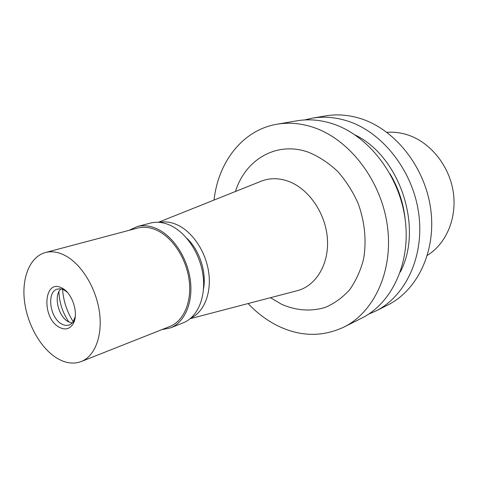 <?xml version="1.0" encoding="UTF-8"?>
<svg xmlns="http://www.w3.org/2000/svg" width="478" height="478" viewBox="0 0 478 478"><rect width="100%" height="100%" fill="white"/><g stroke="black" fill="none" stroke-linecap="round" stroke-linejoin="round"><path stroke-width="0.72" d="M427.41 255.3C446.44 243.559 457.404 217.526 453.138 191.248C448.908 164.982 429.836 141.888 407.316 134.778C400.492 132.621 393.693 131.814 386.923 132.346M375.612 311.124L387.783 305C417.533 290.295 436.48 250.878 430.678 208.898C424.996 166.93 394.965 129.293 360.537 118.574C348.593 114.851 336.924 113.961 325.524 115.909L312.098 118.209C323.594 116.25 335.383 117.176 347.464 121C382.286 131.994 412.813 170.485 418.692 213.331C424.691 256.196 405.625 296.3 375.612 311.124L368.508 314.213M304.546 119.948L312.098 118.209M355.166 134.993C400.038 156.521 423.598 228.066 400.289 272.036M405.23 219.952C403.575 203.503 398.527 188.171 390.084 173.95M343.831 327.131L361.768 318.097C392.062 303.148 411.247 262.261 405.021 218.392C398.909 174.542 367.833 135.065 332.574 123.754C320.344 119.823 308.424 118.843 296.82 120.826L277.025 124.22C288.754 122.213 300.829 123.252 313.251 127.333C349.054 139.062 380.835 179.824 387.246 224.971C393.782 270.136 374.459 312.026 343.831 327.131C322.274 337.139 300.28 336.727 277.855 325.882C266.921 320.451 257.009 313.006 248.112 303.542M214.042 200.055C218.207 162.054 242.681 129.932 277.025 124.22M270.452 297.698L281.697 304.337C296.288 310.646 310.772 311.68 325.148 307.456C334.247 303.59 342.35 297.758 349.454 289.967C355.781 281.154 360.466 270.954 363.501 259.381C366.734 241.348 364.845 221.643 358.028 203.168C352.645 191.224 345.809 180.588 337.516 171.255C328.589 162.938 319.017 156.641 308.788 152.363C276.762 140.634 245.262 159.538 235.481 191.487M296.211 290.959L298.075 290.475C316.496 285.252 329.354 263.444 327.376 238.313C325.494 213.2 308.806 188.953 288.826 181.467C279.433 178.013 270.488 177.816 261.998 180.887L260.205 181.604M159.377 222.354C165.047 221.26 170.927 222.055 177.009 224.744C192.323 231.555 205.701 251.356 208.677 272.191C211.7 293.038 204.04 311.961 190.895 318.085M203.497 289.106C206.735 272.06 199.463 249.964 186.731 238.175M73.218 321.712C66.986 311.805 63.437 301.021 62.558 289.351M170.538 327.872L183.194 322.841C197.312 317.326 205.952 297.8 203.084 275.746C200.282 253.704 186.223 232.445 170.096 225.24C163.213 222.198 156.635 221.487 150.355 223.107L137.186 226.572C143.478 224.953 150.086 225.694 156.999 228.807C173.215 236.174 187.418 257.803 190.322 280.192C193.285 302.586 184.687 322.351 170.538 327.872L161.803 329.653M129.102 230.33L137.186 226.572M81.242 361.541L169.899 326.45C183.648 321.108 192.013 301.923 189.151 280.186C186.342 258.461 172.57 237.446 156.826 230.271C150.086 227.229 143.645 226.506 137.515 228.102L45.356 252.545C51.493 250.95 58.023 251.918 64.948 255.449C81.129 263.766 95.821 287.362 99.346 311.393C102.937 335.437 95.003 356.218 81.242 361.541C73.481 364.403 65.289 363.226 56.673 358.01C40.391 347.96 27.073 323.97 24.414 300.572C21.719 277.18 30.156 256.626 45.356 252.545M62.301 288.246L61.829 287.995C43.594 278.059 41.287 317.798 59.158 327.203C65.277 330.429 70.039 329.103 73.433 323.236C78.87 313.538 72.429 293.271 62.301 288.246M67.273 292.273L64.333 290.152L61.973 289.16L59.577 288.802L57.324 289.124C46.438 291.682 49.736 317.798 61.578 323.911C64.237 325.428 66.759 325.793 69.137 325.004L71.144 323.923L73.158 321.802L75.267 316.561M72.148 323.038L68.169 321.628C58.107 316.4 53.405 295.368 60.909 288.921M68.904 322.023C62.672 312.857 59.338 302.735 58.908 291.664M158.421 222.288L261.998 180.887M190.166 318.707L298.075 290.475M73.965 320.427L73.433 323.236M63.927 289.937L61.829 287.995"/></g></svg>

